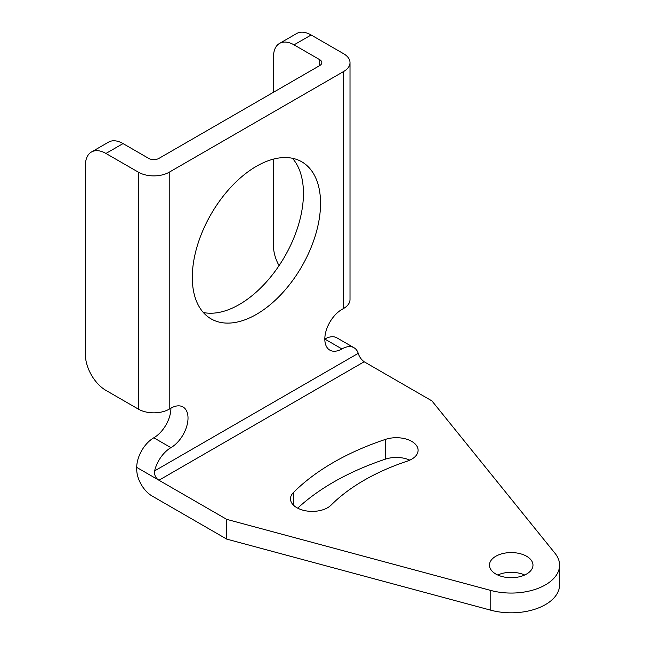 <?xml version="1.0" encoding="UTF-8"?>
<svg xmlns="http://www.w3.org/2000/svg" width="645" height="645" viewBox="0 0 645 645"><rect width="100%" height="100%" fill="white"/><g stroke="black" fill="none" stroke-linecap="round" stroke-linejoin="round"><path stroke-width="0.97" d="M559.578 565.141L559.578 584.886A48.367 27.92 0 0 1 490.772 610.194L226.718 539.107L152.115 496.029A21.761 12.569 60 0 1 136.724 469.375L136.724 467.399A24.179 13.964 -60 0 1 153.824 437.786A24.179 13.964 120 0 0 170.925 408.164A24.179 13.964 120 0 1 183.011 406.971A24.179 13.964 120 0 1 186.719 426.345A24.179 13.964 120 0 1 170.925 447.654A24.179 13.964 -60 0 0 154.606 470.898C154.187 475.01 155.63 478.13 158.952 480.235L226.718 519.362L490.772 590.449A48.367 27.92 0 0 0 559.578 565.141A48.367 27.92 0 0 0 555.047 553.337L431.916 400.892L364.151 361.764C361.168 359.459 359.2 356.653 358.233 353.339A24.179 13.964 120 0 0 354.016 347.736A24.179 13.964 120 0 0 341.923 348.929A24.179 13.964 120 0 1 329.829 350.13A24.179 13.964 120 0 1 326.12 330.748A24.179 13.964 120 0 1 341.923 309.439L343.632 308.455L343.632 71.506L169.216 172.207A21.761 12.569 180 0 1 138.433 172.207L105.941 153.454A29.017 16.754 -120 0 0 91.437 152.01A29.017 16.754 -120 0 0 85.422 165.297L85.422 354.855A29.017 16.754 -120 0 0 105.941 390.394L138.433 409.156L138.433 172.207M524.675 575.009A21.761 12.569 0 0 0 497.747 575.009M409.809 460.143A21.761 12.569 0 0 0 385.46 459.135A251.502 145.206 0 0 0 297.692 508.155M354.016 347.736L336.916 337.859A24.179 13.964 120 0 0 324.822 339.06L341.923 348.929M526.602 556.256A21.761 12.569 0 0 0 502.882 553.531A21.761 12.569 0 0 0 489.45 565.141A21.761 12.569 0 0 0 495.82 574.026A21.761 12.569 0 0 0 519.539 576.751A21.761 12.569 0 0 0 532.98 565.141A21.761 12.569 0 0 0 526.602 556.256M407.221 461.159A21.761 12.569 0 0 0 418.105 450.275A21.761 12.569 0 0 0 385.46 439.39A251.502 145.206 0 0 0 293.402 492.538A21.761 12.569 0 0 0 290.484 498.819A21.761 12.569 0 0 0 306.617 510.961A21.761 12.569 0 0 0 331.103 505.108A207.972 120.075 0 0 1 407.221 461.159M226.718 539.107L226.718 519.362M319.694 65.588A7.256 4.192 0 0 0 321.815 62.621A7.256 4.192 0 0 0 319.694 59.663L319.694 65.588L158.952 158.388A7.256 4.192 180 0 1 148.689 158.388L123.042 143.577A29.017 16.754 60 0 0 108.529 142.142L91.437 152.01M203.344 312.519A90.687 52.358 120 0 0 269.36 278.535A90.687 52.358 120 0 0 303.448 193.435A90.687 52.358 120 0 0 292.403 158.267M319.694 59.663L294.039 44.852A29.017 16.754 -120 0 0 279.535 43.417L296.636 33.54A29.017 16.754 60 0 1 311.14 34.983L343.632 53.737A21.761 12.569 180 0 1 350.009 62.621A21.761 12.569 180 0 1 343.632 71.506M170.925 408.164L169.216 409.156A21.761 12.569 180 0 1 138.433 409.156M320.549 203.312A90.687 52.358 120 0 0 301.763 161.798A90.687 52.358 120 0 0 231.886 186.091A90.687 52.358 120 0 0 192.299 277.35A90.687 52.358 120 0 0 211.076 318.864A90.687 52.358 120 0 0 280.962 294.572A90.687 52.358 120 0 0 320.549 203.312M350.009 62.621L350.009 299.57A21.761 12.569 180 0 1 343.632 308.455M279.535 43.417A29.017 16.754 -120 0 0 273.52 56.704L273.52 92.243M279.059 265.635A29.017 16.754 -120 0 1 273.52 246.253L273.52 159.097M358.233 353.339L154.606 470.898M364.151 361.764L158.952 480.235L136.724 467.399M490.772 610.194L490.772 590.449M153.824 437.786L170.925 447.654M294.039 44.852L311.14 34.983M105.941 153.454L123.042 143.577M169.216 409.156L169.216 172.207M385.46 439.39L385.46 459.135M293.402 492.538L293.402 505.108"/></g></svg>
